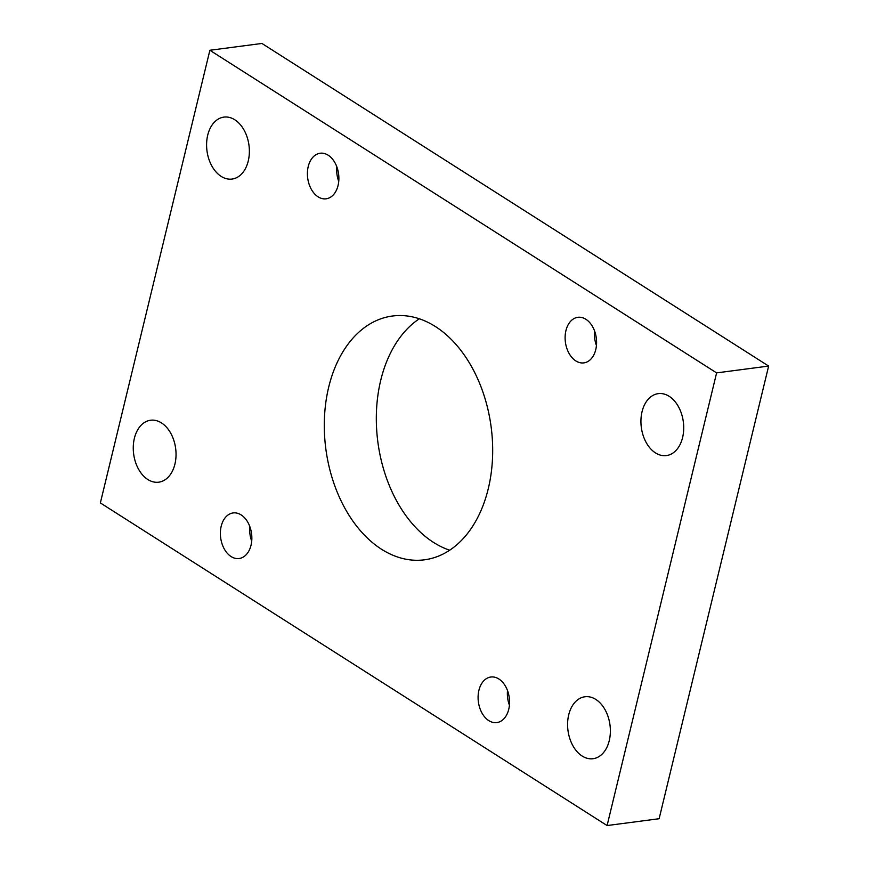 <?xml version="1.0" encoding="UTF-8"?>
<svg xmlns="http://www.w3.org/2000/svg" width="869" height="869" viewBox="0 0 869 869"><rect width="100%" height="100%" fill="white"/><g stroke="black" fill="none" stroke-linecap="round" stroke-linejoin="round"><path stroke-width="1.3" d="M449.675 550.207A122.942 83.381 82.5 0 1 433.577 542.441A122.942 83.381 82.5 0 1 376.679 429.916A122.942 83.381 82.5 0 1 419.325 318.793M381.545 549.262A122.942 83.381 -97.5 0 0 424.463 559.81A122.942 83.381 -97.5 0 0 492.495 458.571A122.942 83.381 -97.5 0 0 435.423 326.559A122.942 83.381 -97.5 0 0 392.506 316.012A122.942 83.381 -97.5 0 0 324.474 417.25A122.942 83.381 -97.5 0 0 381.545 549.262M582.143 756.03A31.241 21.182 -97.5 0 0 593.049 758.713A31.241 21.182 -97.5 0 0 610.331 732.991A31.241 21.182 -97.5 0 0 595.841 699.447A31.241 21.182 -97.5 0 0 584.935 696.764A31.241 21.182 -97.5 0 0 567.642 722.487A31.241 21.182 -97.5 0 0 582.143 756.03M655.476 452.901A31.241 21.182 -97.5 0 0 666.382 455.584A31.241 21.182 -97.5 0 0 683.675 429.862A31.241 21.182 -97.5 0 0 669.173 396.318A31.241 21.182 -97.5 0 0 658.267 393.635A31.241 21.182 -97.5 0 0 640.974 419.369A31.241 21.182 -97.5 0 0 655.476 452.901M147.806 479.503A31.241 21.182 -97.5 0 0 158.712 482.186A31.241 21.182 -97.5 0 0 175.994 456.453A31.241 21.182 -97.5 0 0 161.493 422.921A31.241 21.182 -97.5 0 0 150.587 420.238A31.241 21.182 -97.5 0 0 133.305 445.96A31.241 21.182 -97.5 0 0 147.806 479.503M221.139 176.374A31.241 21.182 -97.5 0 0 232.045 179.057A31.241 21.182 -97.5 0 0 249.327 153.335A31.241 21.182 -97.5 0 0 234.826 119.792A31.241 21.182 -97.5 0 0 223.92 117.109A31.241 21.182 -97.5 0 0 206.637 142.831A31.241 21.182 -97.5 0 0 221.139 176.374M318.108 196.839A22.985 15.588 -97.5 0 0 326.125 198.805A22.985 15.588 -97.5 0 0 338.845 179.883A22.985 15.588 -97.5 0 0 328.178 155.203A22.985 15.588 -97.5 0 0 320.15 153.237A22.985 15.588 -97.5 0 0 307.441 172.16A22.985 15.588 -97.5 0 0 318.108 196.839M575.821 360.907A22.985 15.588 -97.5 0 0 583.838 362.884A22.985 15.588 -97.5 0 0 596.558 343.961A22.985 15.588 -97.5 0 0 585.891 319.281A22.985 15.588 -97.5 0 0 577.863 317.304A22.985 15.588 -97.5 0 0 565.143 336.227A22.985 15.588 -97.5 0 0 575.821 360.907M231.078 556.54A22.985 15.588 -97.5 0 0 239.105 558.517A22.985 15.588 -97.5 0 0 251.825 539.584A22.985 15.588 -97.5 0 0 241.158 514.915A22.985 15.588 -97.5 0 0 233.131 512.938A22.985 15.588 -97.5 0 0 220.411 531.861A22.985 15.588 -97.5 0 0 231.078 556.54M488.791 720.618A22.985 15.588 -97.5 0 0 496.818 722.584A22.985 15.588 -97.5 0 0 509.538 703.662A22.985 15.588 -97.5 0 0 498.86 678.982A22.985 15.588 -97.5 0 0 490.844 677.016A22.985 15.588 -97.5 0 0 478.124 695.939A22.985 15.588 -97.5 0 0 488.791 720.618M509.419 705.204A22.985 15.588 82.5 0 1 507.507 690.551M251.717 541.137A22.985 15.588 82.5 0 1 249.794 526.484M596.449 345.504A22.985 15.588 82.5 0 1 594.526 330.85M338.736 181.425A22.985 15.588 82.5 0 1 336.814 166.772M209.874 50.272L716.61 372.888L607.094 825.55L100.359 502.934L209.874 50.272L261.906 43.45L768.641 366.066L716.61 372.888M768.641 366.066L659.126 818.728L607.094 825.55"/></g></svg>
